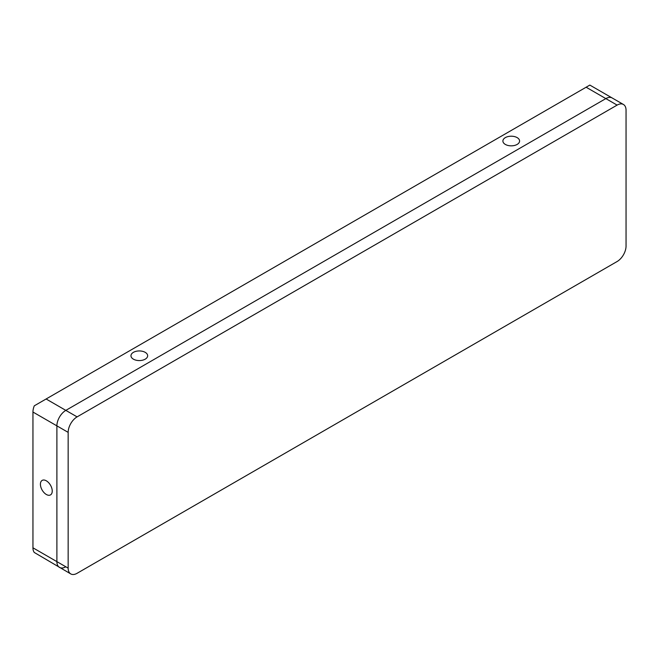 <?xml version="1.0" encoding="UTF-8"?>
<svg xmlns="http://www.w3.org/2000/svg" width="659" height="659" viewBox="0 0 659 659"><rect width="100%" height="100%" fill="white"/><g stroke="black" fill="none" stroke-linecap="round" stroke-linejoin="round"><path stroke-width="0.99" d="M517.142 144.428A8.345 4.819 0 0 0 519.589 141.026A8.345 4.819 0 0 0 514.432 136.57A8.345 4.819 0 0 0 505.338 137.616A8.345 4.819 0 0 0 502.899 141.026A8.345 4.819 0 0 0 508.048 145.474A8.345 4.819 0 0 0 517.142 144.428M145.211 359.163A8.345 4.819 0 0 0 147.657 355.753A8.345 4.819 0 0 0 142.501 351.305A8.345 4.819 0 0 0 133.406 352.351A8.345 4.819 0 0 0 130.968 355.753A8.345 4.819 0 0 0 136.116 360.209A8.345 4.819 0 0 0 145.211 359.163M52.242 491.062A8.361 4.827 -120 0 0 48.593 482.643A8.361 4.827 -120 0 0 42.143 480.403A8.361 4.827 -120 0 0 40.413 484.233A8.361 4.827 -120 0 0 44.062 492.652A8.361 4.827 -120 0 0 50.512 494.893A8.361 4.827 -120 0 0 52.242 491.062M68.157 568.132L68.157 432.362L32.95 412.04A12.645 7.298 -60 0 1 34.293 405.812L586.131 87.219L605.843 98.603L65.826 410.376L77.095 416.875L617.112 105.102L605.843 98.603A12.645 7.298 -60 0 1 612.17 97.969A12.645 7.298 120 0 0 605.843 98.603L65.826 410.376A12.645 7.298 120 0 0 56.888 425.862L56.888 561.625L68.157 568.132A12.645 7.298 120 0 0 70.768 573.923L34.293 552.481A12.645 7.298 -60 0 1 32.95 547.81L56.888 561.625A12.645 7.298 120 0 0 59.508 567.415A12.645 7.298 120 0 0 65.826 566.789M32.95 412.04L32.95 547.81M586.131 87.219L589.5 85.275M46.114 398.992L65.826 410.376A12.645 7.298 -60 0 0 56.888 425.862L56.888 561.625A12.645 7.298 -60 0 0 59.508 567.415M617.112 105.102A12.645 7.298 120 0 1 623.43 104.476A12.645 7.298 120 0 1 626.05 110.267L626.05 246.029A12.645 7.298 120 0 1 617.112 261.524L77.095 573.297A12.645 7.298 120 0 1 70.768 573.923M77.095 416.875A12.645 7.298 120 0 0 68.157 432.362M623.43 104.476L589.83 85.077"/></g></svg>
